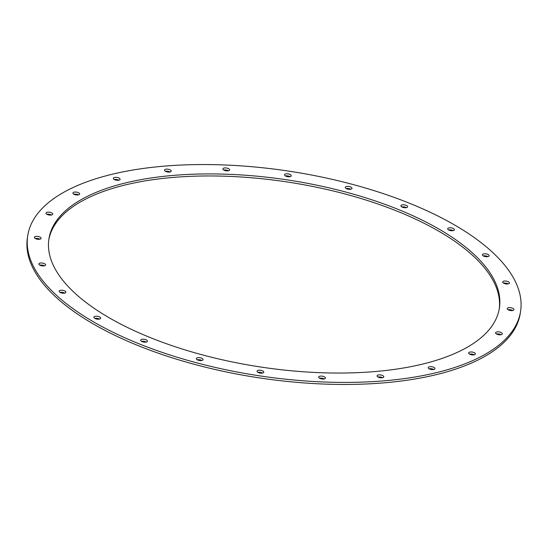 <?xml version="1.0" encoding="UTF-8"?>
<svg xmlns="http://www.w3.org/2000/svg" width="548" height="548" viewBox="0 0 548 548"><rect width="100%" height="100%" fill="white"/><g stroke="black" fill="none" stroke-linecap="round" stroke-linejoin="round"><path stroke-width="0.82" d="M499.242 308.969A227.872 94.496 8.7 0 0 288.138 182.114A227.872 94.496 8.7 0 0 48.758 240.038M424.214 363.687A227.872 94.496 -171.3 0 1 175.285 346.768A227.872 94.496 -171.3 0 1 48.902 239.017A227.872 94.496 -171.3 0 1 288.454 180.073A227.872 94.496 -171.3 0 1 499.406 307.955A227.872 94.496 -171.3 0 1 424.214 363.687M146.172 342.075A3.404 1.411 8.7 0 0 141.583 341.37M146.275 342.048A3.404 1.411 -171.3 0 1 142.555 341.794A3.404 1.411 -171.3 0 1 140.665 340.185A3.404 1.411 -171.3 0 1 144.247 339.301A3.404 1.411 -171.3 0 1 147.398 341.212A3.404 1.411 -171.3 0 1 146.275 342.048M201.815 360.481A3.404 1.411 8.7 0 0 197.225 359.776M201.917 360.454A3.404 1.411 -171.3 0 1 198.198 360.2A3.404 1.411 -171.3 0 1 196.307 358.591A3.404 1.411 -171.3 0 1 199.89 357.714A3.404 1.411 -171.3 0 1 203.048 359.625A3.404 1.411 -171.3 0 1 201.917 360.454M262.54 373.051A3.404 1.411 8.7 0 0 257.944 372.352M262.643 373.03A3.404 1.411 -171.3 0 1 258.916 372.777A3.404 1.411 -171.3 0 1 257.026 371.167A3.404 1.411 -171.3 0 1 260.608 370.284A3.404 1.411 -171.3 0 1 263.766 372.195A3.404 1.411 -171.3 0 1 262.643 373.03M324.197 378.935A3.404 1.411 8.7 0 0 319.6 378.23M324.3 378.908A3.404 1.411 -171.3 0 1 320.573 378.654A3.404 1.411 -171.3 0 1 318.683 377.045A3.404 1.411 -171.3 0 1 322.265 376.168A3.404 1.411 -171.3 0 1 325.423 378.079A3.404 1.411 -171.3 0 1 324.3 378.908M382.586 377.723A3.404 1.411 8.7 0 0 377.997 377.024M382.689 377.702A3.404 1.411 -171.3 0 1 378.969 377.449A3.404 1.411 -171.3 0 1 377.079 375.832A3.404 1.411 -171.3 0 1 380.661 374.955A3.404 1.411 -171.3 0 1 383.812 376.866A3.404 1.411 -171.3 0 1 382.689 377.702M433.735 369.503A3.404 1.411 8.7 0 0 429.146 368.797M433.838 369.475A3.404 1.411 -171.3 0 1 430.118 369.222A3.404 1.411 -171.3 0 1 428.228 367.612A3.404 1.411 -171.3 0 1 431.81 366.735A3.404 1.411 -171.3 0 1 434.968 368.646A3.404 1.411 -171.3 0 1 433.838 369.475M474.157 354.83A3.404 1.411 8.7 0 0 469.561 354.124M474.26 354.809A3.404 1.411 -171.3 0 1 470.54 354.556A3.404 1.411 -171.3 0 1 468.65 352.939A3.404 1.411 -171.3 0 1 472.232 352.063A3.404 1.411 -171.3 0 1 475.383 353.974A3.404 1.411 -171.3 0 1 474.26 354.809M501.091 334.712A3.404 1.411 8.7 0 0 496.502 334.006M501.201 334.684A3.404 1.411 -171.3 0 1 497.474 334.431A3.404 1.411 -171.3 0 1 495.584 332.821A3.404 1.411 -171.3 0 1 499.166 331.937A3.404 1.411 -171.3 0 1 502.324 333.848A3.404 1.411 -171.3 0 1 501.201 334.684M512.709 310.511A3.404 1.411 8.7 0 0 508.119 309.805M512.812 310.483A3.404 1.411 -171.3 0 1 509.092 310.23A3.404 1.411 -171.3 0 1 507.201 308.62A3.404 1.411 -171.3 0 1 510.784 307.736A3.404 1.411 -171.3 0 1 513.942 309.654A3.404 1.411 -171.3 0 1 512.812 310.483M508.215 283.878A3.404 1.411 8.7 0 0 503.626 283.179M508.318 283.857A3.404 1.411 -171.3 0 1 504.598 283.604A3.404 1.411 -171.3 0 1 502.708 281.987A3.404 1.411 -171.3 0 1 506.29 281.11A3.404 1.411 -171.3 0 1 509.441 283.021A3.404 1.411 -171.3 0 1 508.318 283.857M487.919 256.635A3.404 1.411 8.7 0 0 483.322 255.93M488.021 256.608A3.404 1.411 -171.3 0 1 484.295 256.354A3.404 1.411 -171.3 0 1 482.411 254.745A3.404 1.411 -171.3 0 1 485.994 253.861A3.404 1.411 -171.3 0 1 489.145 255.779A3.404 1.411 -171.3 0 1 488.021 256.608M453.196 230.633A3.404 1.411 8.7 0 0 448.6 229.927M453.299 230.605A3.404 1.411 -171.3 0 1 449.579 230.352A3.404 1.411 -171.3 0 1 447.689 228.742A3.404 1.411 -171.3 0 1 451.271 227.858A3.404 1.411 -171.3 0 1 454.422 229.776A3.404 1.411 -171.3 0 1 453.299 230.605M406.417 207.644A3.404 1.411 8.7 0 0 401.828 206.939M406.52 207.617A3.404 1.411 -171.3 0 1 402.801 207.363A3.404 1.411 -171.3 0 1 400.91 205.753A3.404 1.411 -171.3 0 1 404.493 204.87A3.404 1.411 -171.3 0 1 407.65 206.788A3.404 1.411 -171.3 0 1 406.52 207.617M350.775 189.231A3.404 1.411 8.7 0 0 346.185 188.533M350.878 189.211A3.404 1.411 -171.3 0 1 347.158 188.957A3.404 1.411 -171.3 0 1 345.267 187.348A3.404 1.411 -171.3 0 1 348.85 186.464A3.404 1.411 -171.3 0 1 352.001 188.375A3.404 1.411 -171.3 0 1 350.878 189.211M290.056 176.661A3.404 1.411 8.7 0 0 285.46 175.956M290.159 176.634A3.404 1.411 -171.3 0 1 286.44 176.388A3.404 1.411 -171.3 0 1 284.549 174.771A3.404 1.411 -171.3 0 1 288.132 173.894A3.404 1.411 -171.3 0 1 291.283 175.805A3.404 1.411 -171.3 0 1 290.159 176.634M228.4 170.777A3.404 1.411 8.7 0 0 223.803 170.079M228.502 170.757A3.404 1.411 -171.3 0 1 224.783 170.503A3.404 1.411 -171.3 0 1 222.892 168.894A3.404 1.411 -171.3 0 1 226.475 168.01A3.404 1.411 -171.3 0 1 229.626 169.921A3.404 1.411 -171.3 0 1 228.502 170.757M170.003 171.99A3.404 1.411 8.7 0 0 165.414 171.291M170.106 171.969A3.404 1.411 -171.3 0 1 166.387 171.716A3.404 1.411 -171.3 0 1 164.496 170.106A3.404 1.411 -171.3 0 1 168.078 169.222A3.404 1.411 -171.3 0 1 171.236 171.134A3.404 1.411 -171.3 0 1 170.106 171.969M118.854 180.21A3.404 1.411 8.7 0 0 114.265 179.511M118.957 180.189A3.404 1.411 -171.3 0 1 115.238 179.936A3.404 1.411 -171.3 0 1 113.347 178.326A3.404 1.411 -171.3 0 1 116.93 177.442A3.404 1.411 -171.3 0 1 120.087 179.354A3.404 1.411 -171.3 0 1 118.957 180.189M78.439 194.883A3.404 1.411 8.7 0 0 73.843 194.184M78.542 194.862A3.404 1.411 -171.3 0 1 74.816 194.609A3.404 1.411 -171.3 0 1 72.925 192.999A3.404 1.411 -171.3 0 1 76.508 192.115A3.404 1.411 -171.3 0 1 79.666 194.026A3.404 1.411 -171.3 0 1 78.542 194.862M51.498 215.008A3.404 1.411 8.7 0 0 46.909 214.302M51.601 214.98A3.404 1.411 -171.3 0 1 47.882 214.727A3.404 1.411 -171.3 0 1 45.991 213.117A3.404 1.411 -171.3 0 1 49.573 212.234A3.404 1.411 -171.3 0 1 52.724 214.152A3.404 1.411 -171.3 0 1 51.601 214.98M39.881 239.209A3.404 1.411 8.7 0 0 35.291 238.503M39.983 239.181A3.404 1.411 -171.3 0 1 36.264 238.928A3.404 1.411 -171.3 0 1 34.373 237.318A3.404 1.411 -171.3 0 1 37.956 236.435A3.404 1.411 -171.3 0 1 41.114 238.346A3.404 1.411 -171.3 0 1 39.983 239.181M44.374 265.835A3.404 1.411 8.7 0 0 39.785 265.136M44.477 265.814A3.404 1.411 -171.3 0 1 40.758 265.561A3.404 1.411 -171.3 0 1 38.867 263.944A3.404 1.411 -171.3 0 1 42.449 263.067A3.404 1.411 -171.3 0 1 45.607 264.979A3.404 1.411 -171.3 0 1 44.477 265.814M64.678 293.084A3.404 1.411 8.7 0 0 60.081 292.379M64.78 293.057A3.404 1.411 -171.3 0 1 61.054 292.803A3.404 1.411 -171.3 0 1 59.17 291.194A3.404 1.411 -171.3 0 1 62.753 290.31A3.404 1.411 -171.3 0 1 65.904 292.221A3.404 1.411 -171.3 0 1 64.78 293.057M99.4 319.087A3.404 1.411 8.7 0 0 94.804 318.381M99.503 319.059A3.404 1.411 -171.3 0 1 95.777 318.806A3.404 1.411 -171.3 0 1 93.886 317.196A3.404 1.411 -171.3 0 1 97.469 316.312A3.404 1.411 -171.3 0 1 100.627 318.224A3.404 1.411 -171.3 0 1 99.503 319.059M27.715 235.77L27.4 237.818A249.313 103.387 8.7 0 0 165.667 355.707A249.313 103.387 8.7 0 0 438.016 374.216A249.313 103.387 8.7 0 0 520.285 313.237L520.6 311.196A249.313 103.387 8.7 0 0 289.796 171.284A249.313 103.387 8.7 0 0 27.715 235.77A249.313 103.387 8.7 0 0 165.982 353.666A249.313 103.387 8.7 0 0 438.332 372.174A249.313 103.387 8.7 0 0 520.6 311.196"/></g></svg>
